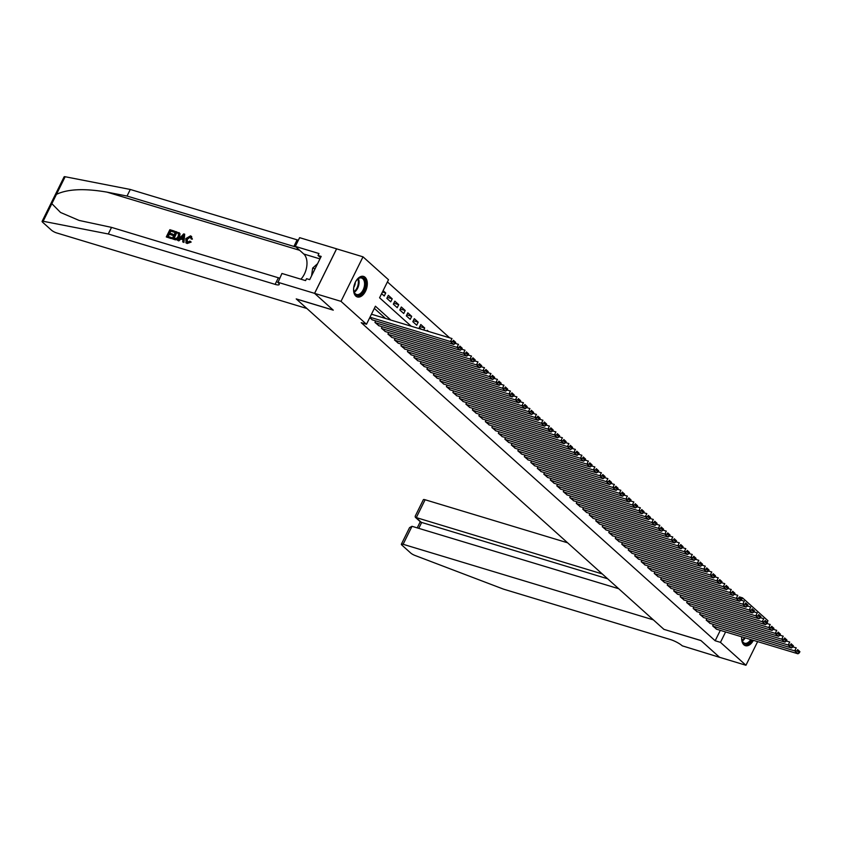 <?xml version="1.0" encoding="UTF-8"?>
<svg xmlns="http://www.w3.org/2000/svg" width="842" height="842" viewBox="0 0 842 842"><rect width="100%" height="100%" fill="white"/><g stroke="black" fill="none" stroke-linecap="round" stroke-linejoin="round"><path stroke-width="1.26" d="M753.39 640.33A10.725 6.399 -73.2 0 1 745.412 645.677A10.725 6.399 -73.2 0 1 743.875 644.793A10.725 6.399 -73.2 0 1 741.728 636.805A9.283 5.536 -73.2 0 0 741.928 639.899A9.283 5.536 -73.2 0 0 746.38 644.162A9.283 5.536 -73.2 0 0 751.664 639.815M355.808 296.068A10.725 6.399 -73.2 0 1 354.798 283.449A10.725 6.399 -73.2 0 1 363.544 276.408A10.725 6.399 -73.2 0 1 365.091 277.292A10.725 6.399 -73.2 0 1 366.102 289.911A10.725 6.399 -73.2 0 1 357.345 296.942A10.725 6.399 -73.2 0 1 355.808 296.068M757.632 641.615L745.949 665.264L719.552 657.286L700.881 640.509L663.917 629.353L296.321 299.005L333.274 310.161L314.603 293.384L336.611 248.853L363.007 256.831L388.499 279.733L379.574 297.784L411.222 326.222M735.403 594.631L734.634 593.936M728.909 588.79L728.141 588.105M722.415 582.959L721.647 582.264M715.921 577.117L715.153 576.433M709.427 571.286L708.659 570.592M702.933 565.445L702.165 564.761M696.429 559.614L695.671 558.92M689.935 553.773L689.177 553.089M683.441 547.932L682.683 547.247M676.947 542.101L676.179 541.417M670.453 536.259L669.685 535.575M663.959 530.428L663.191 529.744M657.465 524.587L656.697 523.903M650.971 518.756L650.203 518.062M644.477 512.915L643.709 512.231M637.983 507.084L637.215 506.389M631.489 501.243L630.721 500.558M624.996 495.412L624.227 494.717M618.502 489.57L617.733 488.886M611.997 483.74L611.239 483.045M605.503 477.898L604.745 477.214M599.009 472.067L598.252 471.373M592.515 466.226L591.747 465.542M586.021 460.385L585.253 459.7M579.528 454.554L578.759 453.87M573.034 448.712L572.265 448.028M566.54 442.881L565.771 442.187M560.046 437.04L559.277 436.356M553.552 431.209L552.784 430.515M547.058 425.368L546.29 424.684M540.564 419.537L539.796 418.842M534.06 413.696L533.302 413.012M527.566 407.865L526.808 407.17M521.072 402.023L520.314 401.339M514.578 396.193L513.82 395.498M508.084 390.351L507.316 389.667M501.59 384.51L500.822 383.826M495.096 378.679L494.328 377.995M488.602 372.838L487.834 372.153M482.108 367.007L481.34 366.312M475.614 361.165L474.846 360.481M469.12 355.335L468.352 354.64M462.626 349.493L461.858 348.809M456.132 343.662L455.364 342.968M449.628 337.821L387.425 281.912M739.539 596.946L742.465 597.831L767.957 620.733L767.262 622.143M713.416 624.385L712.669 625.901L716.647 629.237M706.922 618.554L706.175 620.07L710.153 623.406M700.428 612.713L699.681 614.228L703.659 617.565M693.934 606.882L693.187 608.398L697.165 611.734M687.44 601.041L686.693 602.556L690.672 605.893M680.946 595.21L680.199 596.725L684.178 600.051M674.453 589.368L673.705 590.884L677.684 594.22M667.959 583.527L667.211 585.053L671.19 588.379M661.465 577.696L660.717 579.212L664.696 582.548M654.971 571.855L654.223 573.381L658.202 576.707M648.477 566.024L647.719 567.54L651.708 570.876M641.983 560.183L641.225 561.709L645.214 565.035M635.489 554.352L634.731 555.867L638.71 559.204M628.985 548.51L628.237 550.026L632.216 553.362M622.491 542.68L621.743 544.195L625.722 547.532M615.997 536.838L615.249 538.354L619.228 541.69M609.503 531.007L608.755 532.523L612.734 535.859M603.009 525.166L602.262 526.682L606.24 530.018M596.515 519.335L595.768 520.851L599.746 524.177M590.021 513.494L589.274 515.009L593.252 518.346M583.527 507.663L582.78 509.178L586.758 512.504M577.033 501.821L576.286 503.337L580.264 506.673M570.539 495.98L569.781 497.506L573.77 500.832M564.045 490.149L563.287 491.665L567.276 495.001M557.551 484.308L556.794 485.834L560.772 489.16M551.047 478.477L550.3 479.993L554.278 483.329M544.553 472.636L543.806 474.151L547.784 477.488M538.059 466.805L537.312 468.32L541.29 471.657M531.565 460.963L530.818 462.479L534.796 465.815M525.071 455.133L524.324 456.648L528.302 459.985M518.577 449.291L517.83 450.807L521.808 454.143M512.083 443.46L511.336 444.976L515.315 448.302M505.589 437.619L504.842 439.135L508.821 442.471M499.095 431.788L498.348 433.304L502.327 436.63M492.602 425.947L491.854 427.462L495.833 430.799M486.108 420.105L485.35 421.632L489.339 424.957M479.614 414.275L478.856 415.79L482.845 419.127M473.12 408.433L472.362 409.959L476.34 413.285M466.615 402.602L465.868 404.118L469.847 407.454M460.121 396.761L459.374 398.277L463.353 401.613M453.627 390.93L452.88 392.446L456.859 395.782M447.134 385.089L446.386 386.604L450.365 389.941M440.64 379.258L439.892 380.773L443.871 384.11M434.146 373.416L433.398 374.932L437.377 378.268M427.652 367.586L426.905 369.101L430.883 372.427M421.158 361.744L420.411 363.26L424.389 366.596M414.664 355.913L413.917 357.429L417.895 360.755M408.17 350.072L407.412 351.588L411.401 354.924M401.676 344.231L400.918 345.757L404.907 349.083M395.182 338.4L394.424 339.915L398.403 343.252M388.678 332.558L387.93 334.085L391.909 337.41M382.184 326.728L381.437 328.243L385.415 331.58M375.69 320.886L374.943 322.402L378.921 325.738M382.436 292.006L385.731 292.995L383.11 290.637M387.331 297.352L392.225 298.836L388.33 295.332L386.836 298.342L390.741 301.836L392.225 298.836M393.824 303.194L398.719 304.667L394.824 301.162L393.33 304.173L397.235 307.677L398.719 304.667M400.318 309.025L405.212 310.509L401.318 307.004L399.824 310.014L403.728 313.508L405.212 310.509M406.812 314.866L411.706 316.339L407.812 312.835L406.328 315.845L410.222 319.35L411.706 316.339M413.306 320.697L418.2 322.181L414.306 318.676L412.822 321.686L416.716 325.191L418.2 322.181M419.8 326.538L424.694 328.012L420.8 324.507L419.316 327.517L421.232 329.243M428.515 331.443L427.294 330.348L426.978 330.98M381.626 293.647L384.236 296.005L385.731 292.995M423.715 330.001L424.694 328.012M390.835 320.065L375.416 306.214L366.491 324.265L361.218 322.665L715.174 640.762L720.32 630.342M385.552 318.476L374.332 308.393M369.733 317.718L372.427 319.907M314.603 293.384L340.999 301.352L363.007 256.831M745.949 665.264L720.457 642.351L725.604 631.942M715.174 640.762L720.457 642.351M366.491 324.265L340.999 301.352M741.255 600.272L742.465 597.831M369.975 317.224L450.502 341.547L451.986 338.537L371.459 314.213M372.017 319.781L453.754 344.462L450.502 341.547L452.807 341.494L455.08 343.536L455.68 342.336L453.406 340.294L452.807 341.494M453.406 340.294L455.68 342.336M455.08 343.536L453.754 344.462M355.061 282.817A9.283 5.536 -73.2 0 1 357.45 279.302A9.283 5.536 -73.2 0 1 360.892 277.418A9.283 5.536 -73.2 0 1 365.407 285.775A9.283 5.536 -73.2 0 1 358.324 295.426A9.283 5.536 -73.2 0 1 353.861 291.164A9.283 5.536 -73.2 0 1 353.819 286.912M353.819 290.9A8.599 5.126 106.8 0 0 356.587 294.49A8.599 5.126 106.8 0 0 357.882 294.605A8.599 5.126 106.8 0 0 364.26 286.712A8.599 5.126 106.8 0 0 361.555 278.039A8.599 5.126 106.8 0 0 360.26 277.923A8.599 5.126 106.8 0 0 357.261 279.491M356.661 296.668A10.651 6.357 106.8 0 0 358.124 296.763A10.651 6.357 106.8 0 0 366.007 287.09A10.651 6.357 106.8 0 0 362.818 276.271M317.581 263.683L312.677 268.072L311.561 275.86M315.066 268.787L312.677 268.072M353.756 287.427A6.115 3.652 106.8 0 0 355.282 282.354M741.876 639.636A8.599 5.126 106.8 0 0 744.654 643.225A8.599 5.126 106.8 0 0 745.949 643.33A8.599 5.126 106.8 0 0 750.717 639.531M744.728 645.393A10.651 6.357 106.8 0 0 746.191 645.498A10.651 6.357 106.8 0 0 752.506 640.067M170.915 238.328L166.284 236.928L171.21 238.591A17.914 10.693 106.8 0 0 171.715 237.844L171.21 238.591M168.105 236.518A17.914 10.693 106.8 0 0 169.347 234.329L172.673 235.339A17.914 10.693 106.8 0 0 173.084 234.497L172.568 234.034L172.157 234.876L172.673 235.339M169.874 233.223A17.914 10.693 106.8 0 0 170.726 231.161L174.294 232.234A17.914 10.693 106.8 0 0 174.61 231.318L174.294 232.234M172.136 238.696L174.694 239.644C176.788 240.17 178.441 239.317 179.662 237.086L179.967 233.697L179.241 232.845L179.967 233.697L179.135 236.613C178.009 238.928 176.431 239.854 174.399 239.381L172.136 238.696L175.704 231.476L179.609 233.36L178.936 232.571M187.166 243.506L191.155 242.075L190.66 241.633L187.166 243.506L186.114 242.97L185.808 238.612L190.524 235.844L191.692 236.581M187.587 242.738L187.219 239.349L190.45 237.002L186.703 238.875L187.219 239.349M190.524 235.844L191.934 238.675L190.934 238.633L191.418 239.065L192.408 239.107L190.808 236.097M51.846 203.659L43.152 221.267A4.126 0.895 -153.7 0 0 42.1 221.372L64.108 176.841A4.126 0.895 26.3 0 1 65.15 176.736L130.289 189.461L127.037 196.049L107.06 192.144C84.621 188.25 67.749 188.987 56.456 194.344L51.846 203.659L60.54 212.468L79.095 220.425L111.544 227.393L278.376 277.776A9.62 2.084 -153.7 0 0 279.628 278.113M177.599 240.349L183.693 233.887L184.693 234.192L183.64 242.17L182.693 241.886L183.072 239.444L180.367 238.633L178.557 240.633L177.599 240.349L178.841 240.896L180.862 239.065L183.03 239.717M182.693 241.886L183.935 242.433L184.693 234.192M111.544 227.393L108.281 233.981L275.123 284.364A9.62 2.084 -153.7 0 0 279.207 284.543A9.62 2.084 -153.7 0 0 277.965 282.512L281.923 273.471L305.583 280.607L306.53 278.681L309.698 279.639L321.181 256.421L318.013 255.463L318.96 253.537L295.31 246.39L299.615 237.665L336.579 248.822L314.571 293.353L333.179 310.077L296.216 298.91L306.867 308.488L56.614 232.918A4.126 0.895 -153.7 0 1 51.499 230.203L42.626 222.235A4.126 0.895 -153.7 0 1 42.1 221.372M130.289 189.461L297.131 239.844A9.62 2.084 -153.7 0 0 298.384 240.17M295.889 246.906A9.62 2.084 -153.7 0 1 293.879 246.432L127.037 196.049M43.152 221.267L108.281 233.981M277.607 282.196L314.571 293.353M295.31 246.39L303.783 254.01A15.472 9.23 -73.2 0 1 300.899 279.197M318.013 255.463L320.528 257.726M186.703 238.875L187.208 242.401L189.882 241.128L190.66 241.633M186.608 242.064L187.208 242.401M190.934 238.633L190.618 236.949M186.882 243.254L185.808 242.685M182.693 236.076L181.051 237.876L183.219 238.528L183.777 234.865L181.567 238.339M178.441 233.434L176.189 232.581L173.441 238.128L176.494 238.465L178.251 236.328L178.43 233.413M179.135 236.613L179.662 237.086M173.947 238.286A17.914 10.693 106.8 0 0 176.567 232.918L177.473 232.96M172.157 234.876L168.832 233.865L167.59 236.37L171.326 237.497M173.915 231.887L170.337 230.813L169.242 233.034L172.568 234.034M166.284 236.928L169.852 229.708L174.326 231.055M567.603 542.795L425.115 499.759L416.222 517.756L421.61 522.598L418.769 528.344M602.251 573.928L415.369 517.314L420.758 522.166L607.65 578.78M664.022 629.437L653.371 619.859L403.108 544.29A4.126 0.895 -153.7 0 0 401.36 544.216A4.126 0.895 -153.7 0 0 401.887 545.09L410.749 553.057A4.126 0.895 -153.7 0 0 415.053 555.478L503.495 589.137L670.327 639.52A9.62 2.084 26.3 0 1 682.273 645.835L719.584 657.318L700.976 640.594L664.043 629.384M618.712 588.726L412.001 526.303L403.108 544.29M415.369 517.314L415.169 516.272L423.368 499.685A4.126 0.895 26.3 0 1 425.115 499.759M401.36 544.216L409.559 527.629L412.001 526.303M375.269 322.697L456.995 347.378L458.49 344.367L455.164 343.368M378.511 325.612L460.248 350.293L456.995 347.378L459.3 347.325L461.574 349.377L462.174 348.167L459.9 346.125L459.3 347.325M459.9 346.125L462.174 348.167M461.574 349.377L460.248 350.293M381.763 328.538L463.489 353.219L464.984 350.209L461.658 349.209M385.015 331.453L466.742 356.134L463.489 353.219L465.794 353.166L468.068 355.208L468.668 354.008L466.394 351.967L465.794 353.166M466.394 351.967L468.668 354.008M468.068 355.208L466.742 356.134M388.257 334.369L469.983 359.05L471.478 356.04L468.152 355.04M391.509 337.295L473.236 361.976L469.983 359.05L472.299 358.997L474.572 361.05L475.162 359.839L472.888 357.797L472.299 358.997M472.888 357.797L475.162 359.839M474.572 361.05L473.236 361.976M394.751 340.21L476.488 364.891L477.972 361.881L474.646 360.881M398.003 343.126L479.73 367.807L476.488 364.891L478.793 364.839L481.066 366.88L481.656 365.681L479.382 363.639L478.793 364.839M479.382 363.639L481.656 365.681M481.066 366.88L479.73 367.807M401.245 346.041L482.982 370.722L484.466 367.712L481.14 366.712M404.497 348.967L486.223 373.648L482.982 370.722L485.287 370.68L487.56 372.722L488.149 371.511L485.876 369.47L485.287 370.68M485.876 369.47L488.149 371.511M487.56 372.722L486.223 373.648M407.738 351.882L489.476 376.563L490.96 373.553L487.644 372.553M410.991 354.798L492.717 379.479L489.476 376.563L491.781 376.511L494.054 378.553L494.643 377.353L492.37 375.311L491.781 376.511M492.37 375.311L494.643 377.353M494.054 378.553L492.717 379.479M414.232 357.713L495.97 382.394L497.454 379.395L494.138 378.384M417.485 360.639L499.211 385.32L495.97 382.394L498.275 382.352L500.548 384.394L501.137 383.184L498.864 381.142L498.275 382.352M498.864 381.142L501.137 383.184M500.548 384.394L499.211 385.32M420.726 363.555L502.463 388.236L503.948 385.226L500.632 384.226M423.979 366.47L505.705 391.151L502.463 388.236L504.768 388.183L507.042 390.225L507.631 389.025L505.358 386.983L504.768 388.183M505.358 386.983L507.631 389.025M507.042 390.225L505.705 391.151M427.231 369.396L508.957 394.067L510.441 391.067L507.126 390.057M430.472 372.311L512.199 396.992L508.957 394.067L511.262 394.024L513.536 396.066L514.125 394.856L511.862 392.814L511.262 394.024M511.862 392.814L514.125 394.856M513.536 396.066L512.199 396.992M433.725 375.227L515.451 399.908L516.935 396.898L513.62 395.898M436.966 378.142L518.704 402.823L515.451 399.908L517.756 399.855L520.03 401.897L520.63 400.697L518.356 398.655L517.756 399.855M518.356 398.655L520.63 400.697M520.03 401.897L518.704 402.823M440.219 381.068L521.945 405.749L523.429 402.739L520.114 401.729M443.46 383.984L525.197 408.665L521.945 405.749L524.25 405.697L526.524 407.738L527.124 406.539L524.85 404.486L524.25 405.697M524.85 404.486L527.124 406.539M526.524 407.738L525.197 408.665M446.713 386.899L528.439 411.58L529.923 408.57L526.608 407.57M449.954 389.814L531.691 414.496L528.439 411.58L530.744 411.527L533.018 413.569L533.617 412.37L531.344 410.328L530.744 411.527M531.344 410.328L533.617 412.37M533.018 413.569L531.691 414.496M453.207 392.74L534.933 417.422L536.428 414.411L533.102 413.411M456.448 395.656L538.185 420.337L534.933 417.422L537.238 417.369L539.512 419.411L540.111 418.211L537.838 416.169L537.238 417.369M537.838 416.169L540.111 418.211M539.512 419.411L538.185 420.337M459.7 398.571L541.427 423.252L542.922 420.242L539.596 419.242M462.953 401.487L544.679 426.168L541.427 423.252L543.732 423.2L546.005 425.242L546.605 424.042L544.332 422L543.732 423.2M544.332 422L546.605 424.042M546.005 425.242L544.679 426.168M466.194 404.413L547.921 429.094L549.416 426.084L546.09 425.084M469.447 407.328L551.173 432.009L547.921 429.094L550.226 429.041L552.499 431.083L553.099 429.883L550.826 427.841L550.226 429.041M550.826 427.841L553.099 429.883M552.499 431.083L551.173 432.009M472.688 410.243L554.415 434.925L555.909 431.914L552.584 430.915M475.94 413.169L557.667 437.851L554.415 434.925L556.73 434.872L559.004 436.924L559.593 435.714L557.32 433.672L556.73 434.872M557.32 433.672L559.593 435.714M559.004 436.924L557.667 437.851M479.182 416.085L560.919 440.766L562.403 437.756L559.077 436.756M482.434 419L564.161 443.681L560.919 440.766L563.224 440.713L565.498 442.755L566.087 441.555L563.814 439.513L563.224 440.713M563.814 439.513L566.087 441.555M565.498 442.755L564.161 443.681M485.676 421.916L567.413 446.597L568.897 443.587L565.571 442.587M488.928 424.842L570.655 449.523L567.413 446.597L569.718 446.555L571.992 448.597L572.581 447.386L570.308 445.344L569.718 446.555M570.308 445.344L572.581 447.386M571.992 448.597L570.655 449.523M492.17 427.757L573.907 452.438L575.391 449.428L572.076 448.428M495.422 430.672L577.149 455.354L573.907 452.438L576.212 452.386L578.486 454.427L579.075 453.228L576.802 451.186L576.212 452.386M576.802 451.186L579.075 453.228M578.486 454.427L577.149 455.354M498.664 433.588L580.401 458.269L581.885 455.269L578.57 454.259M501.916 436.514L583.643 461.195L580.401 458.269L582.706 458.227L584.979 460.269L585.569 459.058L583.296 457.017L582.706 458.227M583.296 457.017L585.569 459.058M584.979 460.269L583.643 461.195M505.168 439.429L586.895 464.11L588.379 461.1L585.064 460.1M508.41 442.345L590.137 467.026L586.895 464.11L589.2 464.058L591.473 466.1L592.063 464.9L589.789 462.858L589.2 464.058M589.789 462.858L592.063 464.9M591.473 466.1L590.137 467.026M511.662 445.26L593.389 469.941L594.873 466.942L591.558 465.931M514.904 448.186L596.631 472.867L593.389 469.941L595.694 469.899L597.967 471.941L598.567 470.731L596.294 468.689L595.694 469.899M596.294 468.689L598.567 470.731M597.967 471.941L596.631 472.867M518.156 451.102L599.883 475.783L601.367 472.772L598.052 471.773M521.398 454.017L603.135 478.698L599.883 475.783L602.188 475.73L604.461 477.772L605.061 476.572L602.788 474.53L602.188 475.73M602.788 474.53L605.061 476.572M604.461 477.772L603.135 478.698M524.65 456.943L606.377 481.624L607.861 478.614L604.545 477.603M527.892 459.858L609.629 484.539L606.377 481.624L608.682 481.571L610.955 483.613L611.555 482.413L609.282 480.361L608.682 481.571M609.282 480.361L611.555 482.413M610.955 483.613L609.629 484.539M531.144 462.774L612.871 487.455L614.355 484.445L611.039 483.445M534.386 465.689L616.123 490.37L612.871 487.455L615.176 487.402L617.449 489.444L618.049 488.244L615.776 486.202L615.176 487.402M615.776 486.202L618.049 488.244M617.449 489.444L616.123 490.37M537.638 468.615L619.365 493.296L620.859 490.286L617.533 489.286M540.88 471.531L622.617 496.212L619.365 493.296L621.67 493.244L623.943 495.285L624.543 494.086L622.27 492.044L621.67 493.244M622.27 492.044L624.543 494.086M623.943 495.285L622.617 496.212M544.132 474.446L625.859 499.127L627.353 496.117L624.027 495.117M547.384 477.361L629.111 502.043L625.859 499.127L628.164 499.074L630.437 501.116L631.037 499.916L628.764 497.875L628.164 499.074M628.764 497.875L631.037 499.916M630.437 501.116L629.111 502.043M550.626 480.287L632.353 504.968L633.847 501.958L630.521 500.958M553.878 483.203L635.605 507.884L632.353 504.968L634.668 504.916L636.931 506.958L637.531 505.758L635.257 503.716L634.668 504.916M635.257 503.716L637.531 505.758M636.931 506.958L635.605 507.884M557.12 486.118L638.857 510.799L640.341 507.789L637.015 506.789M560.372 489.044L642.099 513.725L638.857 510.799L641.162 510.747L643.435 512.799L644.025 511.589L641.751 509.547L641.162 510.747M641.751 509.547L644.025 511.589M643.435 512.799L642.099 513.725M563.614 491.96L645.351 516.641L646.835 513.631L643.509 512.631M566.866 494.875L648.593 519.556L645.351 516.641L647.656 516.588L649.929 518.63L650.519 517.43L648.245 515.388L647.656 516.588M648.245 515.388L650.519 517.43M649.929 518.63L648.593 519.556M570.108 497.79L651.845 522.472L653.329 519.461L650.013 518.462M573.36 500.716L655.087 525.397L651.845 522.472L654.15 522.429L656.423 524.471L657.013 523.261L654.739 521.219L654.15 522.429M654.739 521.219L657.013 523.261M656.423 524.471L655.087 525.397M576.602 503.632L658.339 528.313L659.823 525.303L656.507 524.303M579.854 506.547L661.58 531.228L658.339 528.313L660.644 528.26L662.917 530.302L663.507 529.102L661.233 527.06L660.644 528.26M661.233 527.06L663.507 529.102M662.917 530.302L661.58 531.228M583.096 509.463L664.833 534.144L666.317 531.144L663.001 530.134M586.348 512.389L668.074 537.07L664.833 534.144L667.138 534.102L669.411 536.144L670 534.933L667.727 532.891L667.138 534.102M667.727 532.891L670 534.933M669.411 536.144L668.074 537.07M589.6 515.304L671.327 539.985L672.811 536.975L669.495 535.975M592.842 518.219L674.568 542.901L671.327 539.985L673.632 539.933L675.905 541.974L676.494 540.774L674.231 538.733L673.632 539.933M674.231 538.733L676.494 540.774M675.905 541.974L674.568 542.901M596.094 521.135L677.821 545.816L679.305 542.816L675.989 541.806M599.336 524.061L681.073 548.742L677.821 545.816L680.125 545.774L682.399 547.816L682.999 546.605L680.725 544.563L680.125 545.774M680.725 544.563L682.999 546.605M682.399 547.816L681.073 548.742M602.588 526.976L684.314 551.657L685.798 548.647L682.483 547.647M605.83 529.892L687.567 554.573L684.314 551.657L686.619 551.605L688.893 553.647L689.493 552.447L687.219 550.405L686.619 551.605M687.219 550.405L689.493 552.447M688.893 553.647L687.567 554.573M609.082 532.818L690.808 557.499L692.292 554.489L688.977 553.478M612.323 535.733L694.061 560.414L690.808 557.499L693.113 557.446L695.387 559.488L695.987 558.288L693.713 556.236L693.113 557.446M693.713 556.236L695.987 558.288M695.387 559.488L694.061 560.414M615.576 538.648L697.302 563.33L698.797 560.319L695.471 559.32M618.817 541.564L700.555 566.245L697.302 563.33L699.607 563.277L701.881 565.319L702.481 564.119L700.207 562.077L699.607 563.277M700.207 562.077L702.481 564.119M701.881 565.319L700.555 566.245M622.07 544.49L703.796 569.171L705.291 566.161L701.965 565.15M625.311 547.405L707.048 572.086L703.796 569.171L706.101 569.118L708.375 571.16L708.975 569.96L706.701 567.908L706.101 569.118M706.701 567.908L708.975 569.96M708.375 571.16L707.048 572.086M628.564 550.321L710.29 575.002L711.785 571.992L708.459 570.992M631.816 553.236L713.542 577.917L710.29 575.002L712.595 574.949L714.869 576.991L715.468 575.791L713.195 573.749L712.595 574.949M713.195 573.749L715.468 575.791M714.869 576.991L713.542 577.917M635.057 556.162L716.784 580.843L718.279 577.833L714.953 576.833M638.31 559.077L720.036 583.759L716.784 580.843L719.1 580.791L721.373 582.832L721.962 581.633L719.689 579.591L719.1 580.791M719.689 579.591L721.962 581.633M721.373 582.832L720.036 583.759M641.551 561.993L723.289 586.674L724.773 583.664L721.447 582.664M644.804 564.919L726.53 589.589L723.289 586.674L725.593 586.621L727.867 588.674L728.456 587.463L726.183 585.422L725.593 586.621M726.183 585.422L728.456 587.463M727.867 588.674L726.53 589.589M648.045 567.834L729.782 592.515L731.266 589.505L727.941 588.505M651.298 570.75L733.024 595.431L729.782 592.515L732.087 592.463L734.361 594.505L734.95 593.305L732.677 591.263L732.087 592.463M732.677 591.263L734.95 593.305M734.361 594.505L733.024 595.431M654.539 573.665L736.276 598.346L737.76 595.336L734.445 594.336M657.791 576.591L739.518 601.272L736.276 598.346L738.581 598.304L740.855 600.346L741.444 599.136L739.171 597.094L738.581 598.304M739.171 597.094L741.444 599.136M740.855 600.346L739.518 601.272M661.033 579.507L742.77 604.188L744.254 601.177L740.939 600.178M664.285 582.422L746.012 607.103L742.77 604.188L745.075 604.135L747.349 606.177L747.938 604.977L745.665 602.935L745.075 604.135M745.665 602.935L747.938 604.977M747.349 606.177L746.012 607.103M667.538 585.337L749.264 610.018L750.748 607.019L747.433 606.008M670.779 588.263L752.506 612.944L749.264 610.018L751.569 609.976L753.843 612.018L754.432 610.808L752.159 608.766L751.569 609.976M752.159 608.766L754.432 610.808M753.843 612.018L752.506 612.944M674.032 591.179L755.758 615.86L757.242 612.85L753.927 611.85M677.273 594.094L759 618.775L755.758 615.86L758.063 615.807L760.337 617.849L760.936 616.649L758.663 614.607L758.063 615.807M758.663 614.607L760.936 616.649M760.337 617.849L759 618.775M680.525 597.01L762.252 621.691L763.736 618.691L760.421 617.681M683.767 599.936L765.504 624.617L762.252 621.691L764.557 621.649L766.83 623.69L767.43 622.48L765.157 620.438L764.557 621.649M765.157 620.438L767.43 622.48M766.83 623.69L765.504 624.617M687.019 602.851L768.746 627.532L770.23 624.522L766.915 623.522M690.261 605.766L771.998 630.447L768.746 627.532L771.051 627.479L773.324 629.521L773.924 628.321L771.651 626.28L771.051 627.479M771.651 626.28L773.924 628.321M773.324 629.521L771.998 630.447M693.513 608.692L775.24 633.373L776.724 630.363L773.409 629.353M696.755 611.608L778.492 636.289L775.24 633.373L777.545 633.321L779.818 635.363L780.418 634.152L778.145 632.11L777.545 633.321M778.145 632.11L780.418 634.152M779.818 635.363L778.492 636.289M700.007 614.523L781.734 639.204L783.228 636.194L779.903 635.194M703.249 617.439L784.986 642.12L781.734 639.204L784.039 639.152L786.312 641.194L786.912 639.994L784.639 637.952L784.039 639.152M784.639 637.952L786.912 639.994M786.312 641.194L784.986 642.12M706.501 620.365L788.228 645.046L789.722 642.036L786.396 641.025M709.753 623.28L791.48 647.961L788.228 645.046L790.533 644.993L792.806 647.035L793.406 645.835L791.133 643.783L790.533 644.993M791.133 643.783L793.406 645.835M792.806 647.035L791.48 647.961M712.995 626.195L794.722 650.877L796.216 647.866L792.89 646.866M716.247 629.111L797.974 653.792L794.722 650.877L797.037 650.824L799.3 652.866L799.9 651.666L797.627 649.624L797.037 650.824M797.627 649.624L799.9 651.666M799.3 652.866L797.974 653.792M358.387 278.618A8.599 5.126 -73.2 0 1 354.272 292.248M354.029 291.637A8.315 4.957 106.8 0 0 357.839 278.986M745.212 637.868A8.599 5.126 -73.2 0 1 742.328 640.983M742.086 640.373A8.315 4.957 106.8 0 0 744.517 637.657M107.06 192.144L299.668 250.306M278.376 277.776L275.123 284.364M293.879 246.432L297.131 239.844M65.15 176.736L56.456 194.344M319.949 258.894L303.783 254.01M420.263 521.714L417.222 527.871"/></g></svg>
